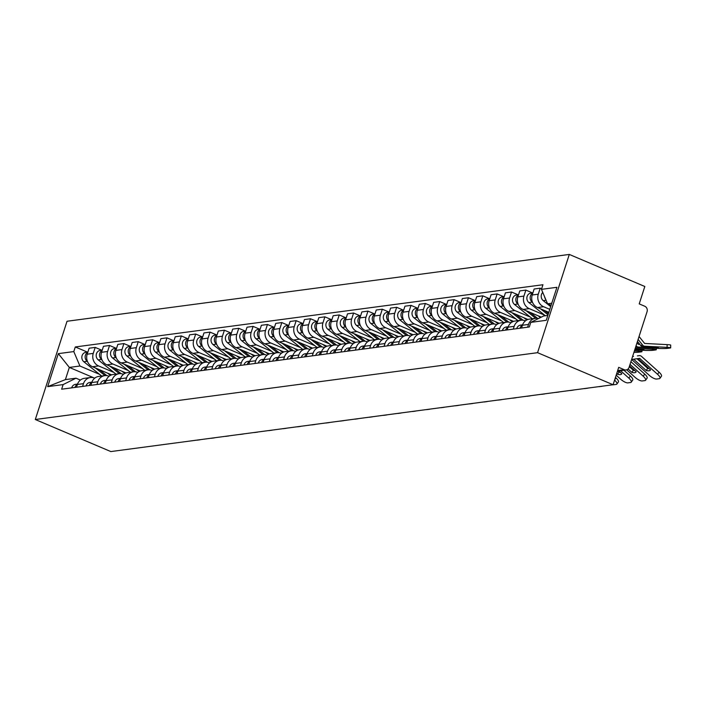 <?xml version="1.0" encoding="UTF-8"?>
<svg xmlns="http://www.w3.org/2000/svg" width="706" height="706" viewBox="0 0 706 706"><rect width="100%" height="100%" fill="white"/><g stroke="black" fill="none" stroke-linecap="round" stroke-linejoin="round"><path stroke-width="1.06" d="M613.09 384.744L618.712 367.349L624.254 369.706A4.218 3.786 82.4 0 0 629.108 367.296L647.067 311.69A4.218 3.786 82.4 0 0 644.755 306.236L639.212 303.889L644.825 286.495L569.301 254.434L67.035 321.256L35.3 419.505L537.566 352.682L613.09 384.744L110.833 451.566L35.3 419.505M569.301 254.434L537.566 352.682M549.798 309.352L543.594 306.722A9.707 8.719 -97.6 0 1 538.281 294.19L540.222 288.198L534.142 289.001L532.209 294.993A9.707 8.719 82.4 0 0 537.522 307.534L548.836 312.334M535.466 318.318L529.385 319.13A9.707 8.719 82.4 0 0 522.44 325.254L528.512 324.451A9.707 8.719 -97.6 0 1 535.466 318.318A9.707 8.719 -97.6 0 1 538.537 318.521M528.512 324.451L527.62 327.205M541.643 288.798L540.222 288.198M522.44 325.254L521.549 328.016M544.591 315.15L529.244 308.628A9.707 8.719 -97.6 0 1 523.931 296.096L525.864 290.104L519.793 290.916L517.851 296.908A9.707 8.719 82.4 0 0 523.164 309.44L541.308 317.144M513.262 329.12L514.153 326.357A9.707 8.719 -97.6 0 1 521.107 320.233A9.707 8.719 -97.6 0 1 525.308 320.815L525.405 320.859M532.421 292.893L525.864 290.104M521.107 320.233L515.036 321.036A9.707 8.719 82.4 0 0 508.082 327.169L507.19 329.923M530.241 317.056L514.886 310.543A9.707 8.719 -97.6 0 1 509.573 298.011L511.506 292.019L505.434 292.822L503.502 298.815A9.707 8.719 82.4 0 0 508.814 311.346L527.929 319.465M498.904 331.026L499.795 328.264A9.707 8.719 -97.6 0 1 506.749 322.139A9.707 8.719 -97.6 0 1 510.95 322.721L511.047 322.766M518.072 294.799L511.506 292.019M506.749 322.139L500.678 322.951A9.707 8.719 82.4 0 0 493.723 329.075L492.832 331.838M515.883 318.971L500.528 312.449A9.707 8.719 -97.6 0 1 495.215 299.918L497.148 293.925L491.076 294.737L489.143 300.73A9.707 8.719 82.4 0 0 494.456 313.261L513.58 321.371M484.554 332.941L485.446 330.179A9.707 8.719 -97.6 0 1 492.4 324.054A9.707 8.719 -97.6 0 1 496.592 324.636L496.697 324.672M503.713 296.714L497.148 293.925M492.4 324.054L486.319 324.857A9.707 8.719 82.4 0 0 479.365 330.982L478.474 333.744M501.525 320.877L486.178 314.364A9.707 8.719 -97.6 0 1 480.857 301.824L482.798 295.832L476.726 296.644L474.785 302.636A9.707 8.719 82.4 0 0 480.098 315.167L499.221 323.286M470.196 334.847L471.087 332.085A9.707 8.719 -97.6 0 1 478.041 325.96A9.707 8.719 -97.6 0 1 482.242 326.543L482.339 326.587M489.355 298.62L482.798 295.832M478.041 325.96L471.97 326.772A9.707 8.719 82.4 0 0 465.016 332.897L464.124 335.659M487.166 322.783L471.82 316.27A9.707 8.719 -97.6 0 1 466.507 303.739L468.44 297.747L462.368 298.55L460.436 304.542A9.707 8.719 82.4 0 0 465.748 317.082L484.863 325.192M455.838 336.762L456.729 334A9.707 8.719 -97.6 0 1 463.683 327.866A9.707 8.719 -97.6 0 1 467.884 328.458L467.981 328.493M475.006 300.527L468.44 297.747M463.683 327.866L457.612 328.678A9.707 8.719 82.4 0 0 450.657 334.803L449.766 337.565M472.817 324.698L457.462 318.177A9.707 8.719 -97.6 0 1 452.149 305.645L454.082 299.653L448.01 300.465L446.077 306.457A9.707 8.719 82.4 0 0 451.39 318.988L470.514 327.107M441.479 338.668L442.38 335.906A9.707 8.719 -97.6 0 1 449.325 329.781A9.707 8.719 -97.6 0 1 453.526 330.364L453.623 330.408M460.647 302.442L454.082 299.653M449.325 329.781L443.253 330.584A9.707 8.719 82.4 0 0 436.299 336.718L435.408 339.48M458.459 326.604L443.103 320.092A9.707 8.719 -97.6 0 1 437.791 307.56L439.732 301.568L433.652 302.371L431.719 308.363A9.707 8.719 82.4 0 0 437.032 320.895L456.155 329.014M427.13 340.574L428.021 337.821A9.707 8.719 -97.6 0 1 434.975 331.688A9.707 8.719 -97.6 0 1 439.176 332.27L439.273 332.314M446.289 304.348L439.732 301.568M434.975 331.688L428.895 332.5A9.707 8.719 82.4 0 0 421.95 338.624L421.058 341.386M444.1 328.519L428.754 321.998A9.707 8.719 -97.6 0 1 423.441 309.466L425.374 303.474L419.302 304.286L417.361 310.278A9.707 8.719 82.4 0 0 422.682 322.81L441.797 330.929M412.772 342.489L413.663 339.727A9.707 8.719 -97.6 0 1 420.617 333.603A9.707 8.719 -97.6 0 1 424.818 334.185L424.915 334.229M431.94 306.263L425.374 303.474M420.617 333.603L414.546 334.406A9.707 8.719 82.4 0 0 407.591 340.539L406.7 343.292M429.751 330.426L414.396 323.913A9.707 8.719 -97.6 0 1 409.083 311.381L411.016 305.38L404.944 306.192L403.011 312.184A9.707 8.719 82.4 0 0 408.324 324.716L427.448 332.835M398.413 344.396L399.305 341.633A9.707 8.719 -97.6 0 1 406.259 335.509A9.707 8.719 -97.6 0 1 410.46 336.091L410.557 336.135M417.581 308.169L411.016 305.38M406.259 335.509L400.187 336.321A9.707 8.719 82.4 0 0 393.233 342.445L392.342 345.208M415.393 332.341L400.037 325.819A9.707 8.719 -97.6 0 1 394.725 313.287L396.666 307.295L390.586 308.098L388.653 314.099A9.707 8.719 82.4 0 0 393.966 326.631L413.089 334.741M384.064 346.311L384.955 343.548A9.707 8.719 -97.6 0 1 391.909 337.415A9.707 8.719 -97.6 0 1 396.101 338.006L396.207 338.042M403.223 310.084L396.666 307.295M391.909 337.415L385.829 338.227A9.707 8.719 82.4 0 0 378.884 344.351L377.984 347.114M401.034 334.247L385.688 327.734A9.707 8.719 -97.6 0 1 380.375 315.194L382.308 309.202L376.236 310.013L374.295 316.006A9.707 8.719 82.4 0 0 379.607 328.537L398.731 336.656M369.706 348.217L370.597 345.455A9.707 8.719 -97.6 0 1 377.551 339.33A9.707 8.719 -97.6 0 1 381.752 339.913L381.849 339.957M388.865 311.99L382.308 309.202M377.551 339.33L371.48 340.133A9.707 8.719 82.4 0 0 364.525 346.267L363.634 349.029M386.676 336.153L371.33 329.64A9.707 8.719 -97.6 0 1 366.017 317.109L367.95 311.117L361.878 311.92L359.945 317.912A9.707 8.719 82.4 0 0 365.258 330.452L384.373 338.562M355.347 350.132L356.239 347.37A9.707 8.719 -97.6 0 1 363.193 341.236A9.707 8.719 -97.6 0 1 367.394 341.819L367.491 341.863M374.515 313.896L367.95 311.117M363.193 341.236L357.121 342.048A9.707 8.719 82.4 0 0 350.167 348.173L349.276 350.935M372.327 338.068L356.971 331.546A9.707 8.719 -97.6 0 1 351.659 319.015L353.591 313.023L347.52 313.835L345.587 319.827A9.707 8.719 82.4 0 0 350.9 332.358L370.023 340.477M340.998 352.038L341.889 349.276A9.707 8.719 -97.6 0 1 348.835 343.151A9.707 8.719 -97.6 0 1 353.035 343.734L353.141 343.778M360.157 315.811L353.591 313.023M348.835 343.151L342.763 343.954A9.707 8.719 82.4 0 0 335.809 350.088L334.918 352.841M357.968 339.974L342.622 333.461A9.707 8.719 -97.6 0 1 337.3 320.93L339.242 314.938L333.17 315.741L331.229 321.733A9.707 8.719 82.4 0 0 336.541 334.265L355.665 342.384M326.64 353.944L327.531 351.182A9.707 8.719 -97.6 0 1 334.485 345.058A9.707 8.719 -97.6 0 1 338.686 345.64L338.783 345.684M345.799 317.718L339.242 314.938M334.485 345.058L328.414 345.869A9.707 8.719 82.4 0 0 321.459 351.994L320.568 354.756M343.61 341.889L328.264 335.368A9.707 8.719 -97.6 0 1 322.951 322.836L324.884 316.844L318.812 317.656L316.87 323.648A9.707 8.719 82.4 0 0 322.192 336.18L341.307 344.299M312.281 355.859L313.173 353.097A9.707 8.719 -97.6 0 1 320.127 346.973A9.707 8.719 -97.6 0 1 324.328 347.555L324.425 347.59M331.449 319.633L324.884 316.844M320.127 346.973L314.055 347.776A9.707 8.719 82.4 0 0 307.101 353.9L306.21 356.662M329.261 343.796L313.905 337.283A9.707 8.719 -97.6 0 1 308.593 324.751L310.525 318.75L304.454 319.562L302.521 325.554A9.707 8.719 82.4 0 0 307.834 338.086L326.957 346.205M297.923 357.765L298.815 355.003A9.707 8.719 -97.6 0 1 305.769 348.879A9.707 8.719 -97.6 0 1 309.969 349.461L310.066 349.505M317.091 321.539L310.525 318.75M305.769 348.879L299.697 349.691A9.707 8.719 82.4 0 0 292.743 355.815L291.852 358.577M314.902 345.702L299.547 339.189A9.707 8.719 -97.6 0 1 294.234 326.657L296.176 320.665L290.095 321.468L288.163 327.46A9.707 8.719 82.4 0 0 293.475 340.001L312.599 348.111M283.574 359.681L284.465 356.918A9.707 8.719 -97.6 0 1 291.419 350.785A9.707 8.719 -97.6 0 1 295.62 351.376L295.717 351.411M302.733 323.445L296.176 320.665M291.419 350.785L285.339 351.597A9.707 8.719 82.4 0 0 278.393 357.721L277.502 360.484M300.544 347.617L285.198 341.104A9.707 8.719 -97.6 0 1 279.885 328.564L281.818 322.571L275.746 323.383L273.804 329.375A9.707 8.719 82.4 0 0 279.117 341.907L298.241 350.026M269.215 361.587L270.107 358.825A9.707 8.719 -97.6 0 1 277.061 352.7A9.707 8.719 -97.6 0 1 281.262 353.282L281.359 353.327M288.375 325.36L281.818 322.571M277.061 352.7L270.989 353.503A9.707 8.719 82.4 0 0 264.035 359.636L263.144 362.399M286.195 349.523L270.839 343.01A9.707 8.719 -97.6 0 1 265.527 330.479L267.459 324.486L261.388 325.289L259.455 331.282A9.707 8.719 82.4 0 0 264.768 343.822L283.883 351.932M254.857 363.493L255.749 360.74A9.707 8.719 -97.6 0 1 262.703 354.606A9.707 8.719 -97.6 0 1 266.903 355.189L267 355.233M274.025 327.266L267.459 324.486M262.703 354.606L256.631 355.418A9.707 8.719 82.4 0 0 249.677 361.543L248.786 364.305M271.836 351.438L256.481 344.916A9.707 8.719 -97.6 0 1 251.168 332.385L253.101 326.393L247.029 327.205L245.097 333.197A9.707 8.719 82.4 0 0 250.409 345.728L269.533 353.847M240.508 365.408L241.399 362.646A9.707 8.719 -97.6 0 1 248.353 356.521A9.707 8.719 -97.6 0 1 252.545 357.104L252.651 357.148M259.667 329.181L253.101 326.393M248.353 356.521L242.273 357.324A9.707 8.719 82.4 0 0 235.319 363.458L234.427 366.211M257.478 353.344L242.132 346.831A9.707 8.719 -97.6 0 1 236.81 334.3L238.752 328.308L232.68 329.111L230.738 335.103A9.707 8.719 82.4 0 0 236.051 347.634L255.175 355.753M226.149 367.314L227.041 364.552A9.707 8.719 -97.6 0 1 233.995 358.427A9.707 8.719 -97.6 0 1 238.196 359.01L238.293 359.054M245.309 331.088L238.752 328.308M233.995 358.427L227.923 359.239A9.707 8.719 82.4 0 0 220.969 365.364L220.078 368.126M243.12 355.259L227.773 348.738A9.707 8.719 -97.6 0 1 222.461 336.206L224.393 330.214L218.322 331.026L216.389 337.018A9.707 8.719 82.4 0 0 221.702 349.549L240.817 357.66M211.791 369.229L212.682 366.467A9.707 8.719 -97.6 0 1 219.637 360.342A9.707 8.719 -97.6 0 1 223.837 360.925L223.934 360.96M230.959 333.003L224.393 330.214M219.637 360.342L213.565 361.145A9.707 8.719 82.4 0 0 206.611 367.27L205.72 370.032M228.77 357.165L213.415 350.653A9.707 8.719 -97.6 0 1 208.102 338.112L210.035 332.12L203.963 332.932L202.031 338.924A9.707 8.719 82.4 0 0 207.343 351.456L226.467 359.575M197.442 371.135L198.333 368.373A9.707 8.719 -97.6 0 1 205.278 362.249A9.707 8.719 -97.6 0 1 209.479 362.831L209.576 362.875M216.601 334.909L210.035 332.12M205.278 362.249L199.207 363.06A9.707 8.719 82.4 0 0 192.253 369.185L191.361 371.947M214.412 359.072L199.057 352.559A9.707 8.719 -97.6 0 1 193.744 340.027L195.686 334.035L189.605 334.838L187.672 340.83A9.707 8.719 82.4 0 0 192.985 353.371L212.109 361.481M183.083 373.05L183.975 370.288A9.707 8.719 -97.6 0 1 190.929 364.155A9.707 8.719 -97.6 0 1 195.13 364.737L195.227 364.781M202.243 336.815L195.686 334.035M190.929 364.155L184.848 364.967A9.707 8.719 82.4 0 0 177.903 371.091L177.012 373.853M200.054 360.987L184.707 354.465A9.707 8.719 -97.6 0 1 179.395 341.933L181.327 335.941L175.256 336.753L173.314 342.745A9.707 8.719 82.4 0 0 178.636 355.277L197.751 363.396M168.725 374.957L169.616 372.194A9.707 8.719 -97.6 0 1 176.571 366.07A9.707 8.719 -97.6 0 1 180.771 366.652L180.868 366.696M187.893 338.73L181.327 335.941M176.571 366.07L170.499 366.873A9.707 8.719 82.4 0 0 163.545 373.006L162.654 375.769M185.704 362.893L170.349 356.38A9.707 8.719 -97.6 0 1 165.036 343.848L166.969 337.856L160.897 338.659L158.965 344.652A9.707 8.719 82.4 0 0 164.277 357.183L183.401 365.302M154.367 376.863L155.258 374.109A9.707 8.719 -97.6 0 1 162.212 367.976A9.707 8.719 -97.6 0 1 166.413 368.558L166.51 368.603M173.535 340.636L166.969 337.856M162.212 367.976L156.141 368.788A9.707 8.719 82.4 0 0 149.187 374.912L148.295 377.675M171.346 364.808L155.991 358.286A9.707 8.719 -97.6 0 1 150.678 345.755L152.62 339.762L146.539 340.574L144.606 346.567A9.707 8.719 82.4 0 0 149.919 359.098L169.043 367.217M140.017 378.778L140.909 376.016A9.707 8.719 -97.6 0 1 147.863 369.891A9.707 8.719 -97.6 0 1 152.055 370.474L152.161 370.518M159.177 342.551L152.62 339.762M147.863 369.891L141.782 370.694A9.707 8.719 82.4 0 0 134.837 376.827L133.937 379.581M156.988 366.714L141.641 360.201A9.707 8.719 -97.6 0 1 136.329 347.67L138.261 341.669L132.19 342.481L130.248 348.473A9.707 8.719 82.4 0 0 135.561 361.004L154.685 369.123M125.659 380.684L126.55 377.922A9.707 8.719 -97.6 0 1 133.505 371.797A9.707 8.719 -97.6 0 1 137.705 372.38L137.802 372.424M144.818 344.457L138.261 341.669M133.505 371.797L127.433 372.609A9.707 8.719 82.4 0 0 120.479 378.734L119.588 381.496M142.63 368.629L127.283 362.107A9.707 8.719 -97.6 0 1 121.97 349.576L123.903 343.584L117.831 344.387L115.899 350.388A9.707 8.719 82.4 0 0 121.211 362.919L140.326 371.029M111.301 382.599L112.192 379.837A9.707 8.719 -97.6 0 1 119.146 373.703A9.707 8.719 -97.6 0 1 123.347 374.295L123.444 374.33M130.469 346.364L123.903 343.584M119.146 373.703L113.075 374.515A9.707 8.719 82.4 0 0 106.121 380.64L105.229 383.402M128.28 370.535L112.925 364.022A9.707 8.719 -97.6 0 1 107.612 351.482L109.545 345.49L103.473 346.302L101.54 352.294A9.707 8.719 82.4 0 0 106.853 364.825L125.977 372.945M96.951 384.505L97.843 381.743A9.707 8.719 -97.6 0 1 104.788 375.618A9.707 8.719 -97.6 0 1 108.989 376.201L109.095 376.245M116.111 348.279L109.545 345.49M104.788 375.618L98.716 376.422A9.707 8.719 82.4 0 0 91.762 382.555L90.871 385.317M113.922 372.441L98.575 365.929A9.707 8.719 -97.6 0 1 93.254 353.397L95.195 347.405L89.124 348.208L87.182 354.2A9.707 8.719 82.4 0 0 92.495 366.741L111.619 374.851M82.593 386.411L83.484 383.658A9.707 8.719 -97.6 0 1 90.439 377.525A9.707 8.719 -97.6 0 1 94.639 378.107L94.736 378.151M101.752 350.185L95.195 347.405M90.439 377.525L84.367 378.337A9.707 8.719 82.4 0 0 77.413 384.461L76.522 387.223M551.774 303.236L547.582 303.801L551.112 305.292M547.582 303.801L541.458 289.354L556.919 287.298L546.259 320.312L530.797 322.368L543.646 315.979L547.838 315.423M93.81 377.807L69.338 367.42L65.402 379.607L75.983 378.195L63.134 384.585L61.643 389.2L529.306 326.984L530.797 322.368M63.134 384.585L47.673 386.641L58.333 353.635L73.795 351.579L79.919 366.017L69.338 367.42L58.333 353.635M541.458 289.354L542.949 284.739L75.286 346.955L73.795 351.579M99.564 374.356L79.919 366.017M75.983 378.195L80.378 380.066M87.403 352.1L75.286 346.955M65.402 379.607L47.673 386.641M639.265 355.639L637.421 355.886A3.168 2.842 82.4 0 0 637.421 355.886A3.168 2.842 82.4 0 0 637.403 355.886L639.239 355.639A3.168 2.842 -97.6 0 1 641.436 356.345L659.069 372.177A6.328 2.021 35.8 0 1 661.443 376.245L659.925 378.363A6.328 2.021 -144.2 0 0 657.551 374.286L659.069 372.177M659.925 378.363A6.328 2.021 -144.2 0 1 659.28 378.69L656.606 379.043A6.328 2.021 -144.2 0 1 649.361 375.38L631.641 359.486L639.618 358.357L657.551 374.286M637.88 358.604L650.526 369.882A13.087 4.174 35.8 0 1 650.394 370.112A13.087 4.174 35.8 0 1 646.202 370.456L647.72 368.347L637.015 358.727M633.644 359.204L646.202 370.456M633.503 356.442A3.168 2.842 82.4 0 0 633.079 356.459L632.585 356.53L633.079 356.459M649.158 368.656A13.087 4.174 35.8 0 1 647.72 368.347M637.024 342.789L638.277 344.299L639.839 344.396M654.18 347.07L654.162 347.873L638.356 347.061A3.168 2.842 -97.6 0 1 636.291 345.958L636.088 345.693M635.629 347.096A3.168 2.842 82.4 0 0 636.512 347.299L658.892 348.446A6.328 0.459 -179.1 0 0 667.355 348.376L670.02 348.023A6.328 0.459 -179.1 0 0 670.656 347.829A6.328 0.459 -179.1 0 0 667.091 347.361L667.135 344.625A6.328 0.459 0.9 0 1 670.7 345.093L670.656 347.829M639.054 336.506L644.631 343.451L667.135 344.625M638.118 339.409L642.645 345.11A3.168 2.842 82.4 0 0 644.702 346.214L667.091 347.361M654.162 347.873A13.087 0.944 -179.1 0 0 658.486 347.29L642.681 346.487A3.168 2.842 -97.6 0 1 640.616 345.375L637.518 341.475A13.087 4.792 45.8 0 0 637.456 341.448M550.68 306.616L543.241 300.65A5.277 4.739 -97.6 0 1 542.755 292.416M545.685 299.318A5.277 4.739 -97.6 0 1 544.591 296.732M629.567 365.867L636.177 371.788A13.087 4.174 35.8 0 1 636.044 372.018A13.087 4.174 35.8 0 1 631.844 372.371L633.37 370.262L629.32 366.626M628.075 368.982L631.844 372.371M634.809 370.562A13.087 4.174 35.8 0 1 633.37 370.262M630.917 361.701L644.71 374.092A6.328 2.021 35.8 0 1 647.093 378.16L645.566 380.269A6.328 2.021 -144.2 0 0 643.192 376.201L644.71 374.092M626.69 369.82L635.003 377.286A6.328 2.021 -144.2 0 0 642.257 380.949L644.922 380.596A6.328 2.021 -144.2 0 0 645.566 380.269M630.043 364.393L643.192 376.201M522.484 325.113A5.277 4.739 82.4 0 0 520.031 328.219M522.572 324.848L520.56 325.122A5.277 4.739 82.4 0 0 516.713 328.661M618.738 370.941L621.818 373.703A13.087 4.174 35.8 0 1 621.686 373.933A13.087 4.174 35.8 0 1 617.494 374.277L619.012 372.168L617.785 371.065M616.7 373.571L617.494 374.277M620.45 372.477A13.087 4.174 35.8 0 1 619.012 372.168M623.945 370.244L630.361 375.998A6.328 2.021 35.8 0 1 632.735 380.066L631.217 382.175A6.328 2.021 -144.2 0 0 628.834 378.107L630.361 375.998M616.179 375.186L620.645 379.201A6.328 2.021 -144.2 0 0 627.899 382.864L630.564 382.511A6.328 2.021 -144.2 0 0 631.217 382.175M620.583 370.694L628.834 378.107M508.126 327.019A5.277 4.739 82.4 0 0 505.672 330.126M508.223 326.763L506.202 327.028A5.277 4.739 82.4 0 0 502.363 330.567M615.455 377.419L616.003 377.913A6.328 2.021 35.8 0 1 618.377 381.981L616.859 384.09A6.328 2.021 -144.2 0 0 614.591 380.11M612.905 384.761A6.328 2.021 -144.2 0 0 613.54 384.77L616.214 384.417A6.328 2.021 -144.2 0 0 616.859 384.09M493.768 328.934A5.277 4.739 82.4 0 0 491.314 332.041M493.865 328.669L491.844 328.943A5.277 4.739 82.4 0 0 488.005 332.482M639.821 348.985L639.804 349.779L634.844 349.523M639.804 349.779A13.087 0.944 -179.1 0 0 644.128 349.205L635.1 348.738M656.324 348.323L656.298 349.744A6.328 0.459 -179.1 0 1 655.662 349.929L652.997 350.282A6.328 0.459 -179.1 0 1 644.543 350.361L634.738 349.858M656.298 349.744A6.328 0.459 -179.1 0 0 652.732 349.267L652.75 348.137M635.223 348.376L652.732 349.267M548.412 313.649L544.432 310.464M531.724 297.57A5.277 4.739 -97.6 0 1 531.971 295.876M548.032 314.814L540.558 308.813M532.553 302.406L532.2 302.124A5.277 4.739 -97.6 0 1 532.827 293.087M545.35 315.75L528.891 302.565A5.277 4.739 -97.6 0 1 526.976 296.979A5.277 4.739 -97.6 0 1 530.903 293.096L532.906 292.822M641.966 350.229L641.948 351.65A6.328 0.459 -179.1 0 1 641.313 351.844L638.639 352.197A6.328 0.459 -179.1 0 1 633.926 352.373M641.948 351.65A6.328 0.459 -179.1 0 0 638.374 351.182L638.392 350.044M634.376 350.979L638.374 351.182M537.495 318.318L530.082 312.37M540.434 317.576L538.29 315.856M517.374 299.476A5.277 4.739 -97.6 0 1 517.613 297.782M535.651 318.3L526.199 310.728M518.195 304.312L517.842 304.03A5.277 4.739 -97.6 0 1 518.469 294.993M532.333 318.733L514.533 304.471A5.277 4.739 -97.6 0 1 512.618 298.885A5.277 4.739 -97.6 0 1 516.545 295.002L518.557 294.737M523.137 320.224L515.724 314.285M526.711 319.995L523.931 317.771M503.016 301.383A5.277 4.739 -97.6 0 1 503.254 299.697M521.293 320.206L511.841 312.634M503.846 306.219L503.493 305.945A5.277 4.739 -97.6 0 1 504.119 296.908M517.975 320.648L500.175 306.378A5.277 4.739 -97.6 0 1 498.26 300.8A5.277 4.739 -97.6 0 1 502.187 296.917L504.199 296.644M598.547 386.676A6.328 2.021 -144.2 0 0 599.182 386.685L601.856 386.323A6.328 2.021 -144.2 0 0 602.315 386.173M479.418 330.84A5.277 4.739 82.4 0 0 476.965 333.947M479.506 330.584L477.485 330.849A5.277 4.739 82.4 0 0 473.647 334.388M584.197 388.582A6.328 2.021 -144.2 0 0 584.833 388.591L587.498 388.238A6.328 2.021 -144.2 0 0 587.957 388.088M465.06 332.755A5.277 4.739 82.4 0 0 462.607 335.862M465.157 332.491L463.136 332.764A5.277 4.739 82.4 0 0 459.288 336.303M508.779 322.139L501.366 316.191M512.353 321.901L509.582 319.677M488.658 303.298A5.277 4.739 -97.6 0 1 488.905 301.603M506.934 322.121L497.492 314.549M489.487 308.134L489.134 307.851A5.277 4.739 -97.6 0 1 489.761 298.815M503.625 322.554L485.825 308.293A5.277 4.739 -97.6 0 1 483.91 302.706A5.277 4.739 -97.6 0 1 487.837 298.823L489.84 298.559M494.429 324.045L487.008 318.106M497.995 323.816L495.224 321.592M474.308 305.204A5.277 4.739 -97.6 0 1 474.547 303.518M492.585 324.028L483.133 316.456M475.129 310.04L474.776 309.757A5.277 4.739 -97.6 0 1 475.403 300.73M489.267 324.469L471.467 310.199A5.277 4.739 -97.6 0 1 469.552 304.621A5.277 4.739 -97.6 0 1 473.479 300.73L475.491 300.465M569.839 390.497A6.328 2.021 -144.2 0 0 570.474 390.506L573.14 390.144A6.328 2.021 -144.2 0 0 573.599 389.994M450.702 334.662A5.277 4.739 82.4 0 0 448.248 337.768M450.799 334.406L448.778 334.67A5.277 4.739 82.4 0 0 444.939 338.209M555.481 392.404A6.328 2.021 -144.2 0 0 556.116 392.412L558.79 392.059A6.328 2.021 -144.2 0 0 559.249 391.901M436.352 336.577A5.277 4.739 82.4 0 0 433.89 339.674M436.44 336.312L434.419 336.577A5.277 4.739 82.4 0 0 430.581 340.115M541.131 394.319A6.328 2.021 -144.2 0 0 541.767 394.319L544.432 393.966A6.328 2.021 -144.2 0 0 544.891 393.816M421.994 338.483A5.277 4.739 82.4 0 0 419.54 341.589M422.082 338.218L420.07 338.492A5.277 4.739 82.4 0 0 416.222 342.031M526.773 396.225A6.328 2.021 -144.2 0 0 527.408 396.234L530.074 395.881A6.328 2.021 -144.2 0 0 530.533 395.722M407.636 340.389A5.277 4.739 82.4 0 0 405.182 343.495M407.733 340.133L405.712 340.398A5.277 4.739 82.4 0 0 401.873 343.937M512.415 398.131A6.328 2.021 -144.2 0 0 513.05 398.14L515.724 397.787A6.328 2.021 -144.2 0 0 516.174 397.637M393.286 342.304A5.277 4.739 82.4 0 0 390.824 345.41M393.374 342.039L391.353 342.313A5.277 4.739 82.4 0 0 387.515 345.852M498.057 400.046A6.328 2.021 -144.2 0 0 498.692 400.055L501.366 399.693A6.328 2.021 -144.2 0 0 501.825 399.543M378.928 344.21A5.277 4.739 82.4 0 0 376.474 347.317M379.016 343.954L377.004 344.219A5.277 4.739 82.4 0 0 373.156 347.758M483.707 401.952A6.328 2.021 -144.2 0 0 484.342 401.961L487.008 401.608A6.328 2.021 -144.2 0 0 487.467 401.458M364.57 346.125A5.277 4.739 82.4 0 0 362.116 349.232M364.667 345.861L362.646 346.134A5.277 4.739 82.4 0 0 358.807 349.664M469.349 403.867A6.328 2.021 -144.2 0 0 469.984 403.876L472.649 403.514A6.328 2.021 -144.2 0 0 473.108 403.364M350.211 348.032A5.277 4.739 82.4 0 0 347.758 351.138M350.308 347.776L348.287 348.04A5.277 4.739 82.4 0 0 344.449 351.579M480.071 325.951L472.658 320.012M483.645 325.722L480.865 323.498M459.95 307.119A5.277 4.739 -97.6 0 1 460.188 305.424M478.227 325.934L468.775 318.371M460.771 311.955L460.427 311.673A5.277 4.739 -97.6 0 1 461.044 302.636M474.909 326.375L457.109 312.114A5.277 4.739 -97.6 0 1 455.193 306.528A5.277 4.739 -97.6 0 1 459.121 302.645L461.133 302.38M465.713 327.866L458.3 321.918M469.287 327.628L466.516 325.404M445.592 309.025A5.277 4.739 -97.6 0 1 445.83 307.331M463.868 327.849L454.426 320.277M446.421 313.861L446.068 313.579A5.277 4.739 -97.6 0 1 446.695 304.542M460.55 328.29L442.759 314.02A5.277 4.739 -97.6 0 1 440.844 308.434A5.277 4.739 -97.6 0 1 444.771 304.551L446.774 304.286M451.355 329.773L443.942 323.833M454.929 329.543L452.158 327.319M431.234 310.931A5.277 4.739 -97.6 0 1 431.481 309.246M449.51 329.755L440.067 322.183M432.063 315.776L431.71 315.494A5.277 4.739 -97.6 0 1 432.337 306.457M446.201 330.196L428.401 315.935A5.277 4.739 -97.6 0 1 426.486 310.349A5.277 4.739 -97.6 0 1 430.413 306.466L432.425 306.192M437.005 331.688L429.592 325.74M440.579 331.449L437.799 329.225M416.884 312.846A5.277 4.739 -97.6 0 1 417.122 311.152M435.161 331.67L425.709 324.098M417.705 317.682L417.361 317.4A5.277 4.739 -97.6 0 1 417.978 308.363M431.843 332.102L414.043 317.841A5.277 4.739 -97.6 0 1 412.127 312.255A5.277 4.739 -97.6 0 1 416.055 308.372L418.067 308.107M422.647 333.594L415.234 327.655M426.221 333.364L423.45 331.14M402.526 314.752A5.277 4.739 -97.6 0 1 402.764 313.067M420.802 333.576L411.36 326.004M403.355 319.589L403.002 319.306A5.277 4.739 -97.6 0 1 403.629 310.278M417.484 334.017L399.684 319.747A5.277 4.739 -97.6 0 1 397.778 314.17A5.277 4.739 -97.6 0 1 401.696 310.278L403.708 310.013M408.289 335.5L400.876 329.561M411.863 335.271L409.092 333.047M388.168 316.667A5.277 4.739 -97.6 0 1 388.415 314.973M406.444 335.491L397.001 327.919M388.997 321.504L388.644 321.221A5.277 4.739 -97.6 0 1 389.271 312.184M403.135 335.924L385.335 321.662A5.277 4.739 -97.6 0 1 383.42 316.076A5.277 4.739 -97.6 0 1 387.347 312.193L389.35 311.928M393.939 337.415L386.526 331.476M397.504 337.186L394.733 334.962M373.818 318.574A5.277 4.739 -97.6 0 1 374.056 316.888M392.095 337.397L382.643 329.826M374.639 323.41L374.286 323.127A5.277 4.739 -97.6 0 1 374.912 314.099M388.777 337.839L370.977 323.569A5.277 4.739 -97.6 0 1 369.061 317.991A5.277 4.739 -97.6 0 1 372.989 314.099L375.001 313.835M379.581 339.321L372.168 333.382M383.155 339.092L380.375 336.868M359.46 320.489A5.277 4.739 -97.6 0 1 359.698 318.794M377.736 339.304L368.285 331.732M360.289 325.325L359.936 325.042A5.277 4.739 -97.6 0 1 360.554 316.006M374.418 339.745L356.618 325.484A5.277 4.739 -97.6 0 1 354.703 319.897A5.277 4.739 -97.6 0 1 358.63 316.014L360.642 315.741M454.991 405.774A6.328 2.021 -144.2 0 0 455.626 405.782L458.3 405.429A6.328 2.021 -144.2 0 0 458.759 405.27M335.862 349.947A5.277 4.739 82.4 0 0 333.409 353.044M335.95 349.682L333.929 349.947A5.277 4.739 82.4 0 0 330.09 353.485M440.641 407.689A6.328 2.021 -144.2 0 0 441.276 407.689L443.942 407.336A6.328 2.021 -144.2 0 0 444.401 407.185M321.504 351.853A5.277 4.739 82.4 0 0 319.05 354.959M321.601 351.588L319.58 351.862A5.277 4.739 82.4 0 0 315.732 355.4M426.283 409.595A6.328 2.021 -144.2 0 0 426.918 409.604L429.583 409.251A6.328 2.021 -144.2 0 0 430.042 409.092M307.145 353.759A5.277 4.739 82.4 0 0 304.692 356.865M307.242 353.503L305.221 353.768A5.277 4.739 82.4 0 0 301.383 357.307M411.925 411.501A6.328 2.021 -144.2 0 0 412.56 411.51L415.234 411.157A6.328 2.021 -144.2 0 0 415.693 411.007M292.796 355.674A5.277 4.739 82.4 0 0 290.334 358.78M292.884 355.409L290.863 355.683A5.277 4.739 82.4 0 0 287.024 359.222M397.575 413.416A6.328 2.021 -144.2 0 0 398.21 413.425L400.876 413.063A6.328 2.021 -144.2 0 0 401.335 412.913M278.438 357.58A5.277 4.739 82.4 0 0 275.984 360.687M278.526 357.324L276.514 357.589A5.277 4.739 82.4 0 0 272.666 361.128M383.217 415.322A6.328 2.021 -144.2 0 0 383.852 415.331L386.517 414.978A6.328 2.021 -144.2 0 0 386.976 414.828M264.079 359.495A5.277 4.739 82.4 0 0 261.626 362.593M264.176 359.23L262.155 359.495A5.277 4.739 82.4 0 0 258.317 363.034M368.859 417.237A6.328 2.021 -144.2 0 0 369.494 417.237L372.168 416.884A6.328 2.021 -144.2 0 0 372.618 416.734M249.721 361.401A5.277 4.739 82.4 0 0 247.268 364.508M249.818 361.137L247.797 361.41A5.277 4.739 82.4 0 0 243.958 364.949M354.5 419.143A6.328 2.021 -144.2 0 0 355.136 419.152L357.81 418.799A6.328 2.021 -144.2 0 0 358.269 418.64M235.372 363.308A5.277 4.739 82.4 0 0 232.918 366.414M235.46 363.052L233.448 363.316A5.277 4.739 82.4 0 0 229.6 366.855M340.151 421.05A6.328 2.021 -144.2 0 0 340.786 421.058L343.451 420.705A6.328 2.021 -144.2 0 0 343.91 420.555M221.013 365.223A5.277 4.739 82.4 0 0 218.56 368.329M221.11 364.958L219.089 365.231A5.277 4.739 82.4 0 0 215.251 368.77M325.793 422.965A6.328 2.021 -144.2 0 0 326.428 422.973L329.093 422.612A6.328 2.021 -144.2 0 0 329.552 422.462M206.655 367.129A5.277 4.739 82.4 0 0 204.202 370.235M206.752 366.873L204.731 367.138A5.277 4.739 82.4 0 0 200.892 370.676M311.434 424.871A6.328 2.021 -144.2 0 0 312.07 424.88L314.744 424.527A6.328 2.021 -144.2 0 0 315.203 424.377M192.306 369.044A5.277 4.739 82.4 0 0 189.843 372.15M192.394 368.779L190.373 369.053A5.277 4.739 82.4 0 0 186.534 372.583M297.085 426.786A6.328 2.021 -144.2 0 0 297.72 426.795L300.385 426.433A6.328 2.021 -144.2 0 0 300.844 426.283M177.947 370.95A5.277 4.739 82.4 0 0 175.494 374.056M178.036 370.694L176.023 370.959A5.277 4.739 82.4 0 0 172.176 374.498M282.727 428.692A6.328 2.021 -144.2 0 0 283.362 428.701L286.027 428.348A6.328 2.021 -144.2 0 0 286.486 428.189M163.589 372.865A5.277 4.739 82.4 0 0 161.136 375.963M163.686 372.6L161.665 372.865A5.277 4.739 82.4 0 0 157.826 376.404M268.368 430.607A6.328 2.021 -144.2 0 0 269.004 430.607L271.678 430.254A6.328 2.021 -144.2 0 0 272.128 430.104M149.24 374.771A5.277 4.739 82.4 0 0 146.777 377.878M149.328 374.507L147.307 374.78A5.277 4.739 82.4 0 0 143.468 378.319M254.019 432.513A6.328 2.021 -144.2 0 0 254.645 432.522L257.319 432.169A6.328 2.021 -144.2 0 0 257.778 432.01M134.881 376.677A5.277 4.739 82.4 0 0 132.428 379.784M134.97 376.422L132.957 376.686A5.277 4.739 82.4 0 0 129.11 380.225M365.223 341.236L357.81 335.288M368.797 340.998L366.026 338.774M345.102 322.395A5.277 4.739 -97.6 0 1 345.349 320.7M363.378 341.219L353.935 333.647M345.931 327.231L345.578 326.949A5.277 4.739 -97.6 0 1 346.205 317.912M360.06 341.66L342.269 327.39A5.277 4.739 -97.6 0 1 340.354 321.804A5.277 4.739 -97.6 0 1 344.281 317.921L346.284 317.656M350.873 343.142L343.451 337.203M354.438 342.913L351.667 340.689M330.743 324.301A5.277 4.739 -97.6 0 1 330.99 322.616M349.02 343.125L339.577 335.553M331.573 329.137L331.22 328.864A5.277 4.739 -97.6 0 1 331.846 319.827M345.711 343.566L327.911 329.305A5.277 4.739 -97.6 0 1 325.995 323.719A5.277 4.739 -97.6 0 1 329.923 319.836L331.935 319.562M336.515 345.058L329.102 339.109M340.089 344.819L337.309 342.595M316.394 326.216A5.277 4.739 -97.6 0 1 316.632 324.522M334.67 345.04L325.219 337.468M317.215 331.052L316.87 330.77A5.277 4.739 -97.6 0 1 317.488 321.733M331.352 345.472L313.552 331.211A5.277 4.739 -97.6 0 1 311.637 325.625A5.277 4.739 -97.6 0 1 315.564 321.742L317.576 321.477M322.157 346.964L314.744 341.024M325.731 346.734L322.96 344.51M302.036 328.122A5.277 4.739 -97.6 0 1 302.274 326.437M320.312 346.946L310.869 339.374M302.865 332.958L302.512 332.676A5.277 4.739 -97.6 0 1 303.139 323.648M316.994 347.387L299.194 333.117A5.277 4.739 -97.6 0 1 297.288 327.54A5.277 4.739 -97.6 0 1 301.215 323.648L303.218 323.383M307.798 348.87L300.385 342.931M311.372 348.64L308.601 346.417M287.677 330.037A5.277 4.739 -97.6 0 1 287.924 328.343M305.954 348.852L296.511 341.289M288.507 334.873L288.154 334.591A5.277 4.739 -97.6 0 1 288.78 325.554M302.645 349.293L284.845 335.032A5.277 4.739 -97.6 0 1 282.93 329.446A5.277 4.739 -97.6 0 1 286.857 325.563L288.86 325.298M293.449 350.785L286.036 344.846M297.023 350.547L294.243 348.323M273.328 331.944A5.277 4.739 -97.6 0 1 273.566 330.258M291.604 350.767L282.153 343.195M274.149 336.78L273.796 336.497A5.277 4.739 -97.6 0 1 274.422 327.46M288.286 351.209L270.486 336.938A5.277 4.739 -97.6 0 1 268.571 331.352A5.277 4.739 -97.6 0 1 272.498 327.469L274.51 327.205M279.091 352.691L271.678 346.752M282.665 352.462L279.885 350.238M258.97 333.859A5.277 4.739 -97.6 0 1 259.208 332.164M277.246 352.673L267.795 345.102M259.799 338.695L259.446 338.412A5.277 4.739 -97.6 0 1 260.073 329.375M273.928 353.115L256.128 338.854A5.277 4.739 -97.6 0 1 254.213 333.267A5.277 4.739 -97.6 0 1 258.14 329.384L260.152 329.111M264.732 354.606L257.319 348.658M268.306 354.368L265.535 352.144M244.611 335.765A5.277 4.739 -97.6 0 1 244.858 334.07M262.888 354.589L253.445 347.017M245.441 340.601L245.088 340.318A5.277 4.739 -97.6 0 1 245.714 331.282M259.579 355.021L241.779 340.76A5.277 4.739 -97.6 0 1 239.863 335.173A5.277 4.739 -97.6 0 1 243.791 331.29L245.794 331.026M250.383 356.512L242.97 350.573M253.948 356.283L251.177 354.059M230.262 337.671A5.277 4.739 -97.6 0 1 230.5 335.985M248.538 356.495L239.087 348.923M231.083 342.507L230.73 342.233A5.277 4.739 -97.6 0 1 231.356 333.197M245.22 356.936L227.42 342.666A5.277 4.739 -97.6 0 1 225.505 337.089A5.277 4.739 -97.6 0 1 229.432 333.206L231.444 332.932M236.025 358.419L228.612 352.479M239.599 358.189L236.819 355.965M215.904 339.586A5.277 4.739 -97.6 0 1 216.142 337.892M234.18 358.41L224.729 350.838M216.724 344.422L216.38 344.14A5.277 4.739 -97.6 0 1 216.998 335.103M230.862 358.842L213.062 344.581A5.277 4.739 -97.6 0 1 211.147 338.995A5.277 4.739 -97.6 0 1 215.074 335.112L217.086 334.847M221.666 360.334L214.253 354.394M225.24 360.104L222.469 357.88M201.545 341.492A5.277 4.739 -97.6 0 1 201.784 339.807M219.822 360.316L210.379 352.744M202.375 346.328L202.022 346.046A5.277 4.739 -97.6 0 1 202.648 337.018M216.504 360.757L198.713 346.487A5.277 4.739 -97.6 0 1 196.797 340.91A5.277 4.739 -97.6 0 1 200.725 337.018L202.728 336.753M207.317 362.24L199.895 356.301M210.882 362.01L208.111 359.786M187.187 343.407A5.277 4.739 -97.6 0 1 187.434 341.713M205.464 362.222L196.021 354.659M188.017 348.243L187.664 347.961A5.277 4.739 -97.6 0 1 188.29 338.924M202.154 362.663L184.354 348.402A5.277 4.739 -97.6 0 1 182.439 342.816A5.277 4.739 -97.6 0 1 186.366 338.933L188.378 338.659M192.959 364.155L185.546 358.207M196.533 363.917L193.753 361.693M172.838 345.313A5.277 4.739 -97.6 0 1 173.076 343.619M191.114 364.137L181.663 356.565M173.658 350.15L173.314 349.867A5.277 4.739 -97.6 0 1 173.932 340.83M187.796 364.578L169.996 350.308A5.277 4.739 -97.6 0 1 168.081 344.722A5.277 4.739 -97.6 0 1 172.008 340.839L174.02 340.574M178.6 366.061L171.187 360.122M182.174 365.832L179.403 363.608M158.479 347.22A5.277 4.739 -97.6 0 1 158.718 345.534M176.756 366.043L167.313 358.471M159.309 352.065L158.956 351.782A5.277 4.739 -97.6 0 1 159.582 342.745M173.438 366.485L155.638 352.223A5.277 4.739 -97.6 0 1 153.731 346.637A5.277 4.739 -97.6 0 1 157.65 342.754L159.662 342.481M164.242 367.976L156.829 362.028M167.816 367.738L165.045 365.514M144.121 349.135A5.277 4.739 -97.6 0 1 144.368 347.44M162.398 367.958L152.955 360.387M144.951 353.971L144.598 353.688A5.277 4.739 -97.6 0 1 145.224 344.652M159.088 368.391L141.288 354.13A5.277 4.739 -97.6 0 1 139.373 348.543A5.277 4.739 -97.6 0 1 143.3 344.66L145.304 344.396M239.661 434.419A6.328 2.021 -144.2 0 0 240.296 434.428L242.961 434.075A6.328 2.021 -144.2 0 0 243.42 433.925M120.523 378.592A5.277 4.739 82.4 0 0 118.07 381.699M120.62 378.328L118.599 378.601A5.277 4.739 82.4 0 0 114.76 382.14M149.893 369.882L142.48 363.943M153.467 369.653L150.687 367.429M129.772 351.041A5.277 4.739 -97.6 0 1 130.01 349.355M148.048 369.865L138.597 362.293M130.592 355.877L130.239 355.595A5.277 4.739 -97.6 0 1 130.866 346.567M144.73 370.306L126.93 356.036A5.277 4.739 -97.6 0 1 125.015 350.458A5.277 4.739 -97.6 0 1 128.942 346.567L130.954 346.302M225.302 436.334A6.328 2.021 -144.2 0 0 225.938 436.343L228.603 435.981A6.328 2.021 -144.2 0 0 229.062 435.831M106.165 380.499A5.277 4.739 82.4 0 0 103.711 383.605M106.262 380.243L104.241 380.508A5.277 4.739 82.4 0 0 100.402 384.046M135.534 371.788L128.121 365.849M139.108 371.559L136.329 369.335M115.413 352.956A5.277 4.739 -97.6 0 1 115.652 351.261M133.69 371.78L124.238 364.208M116.243 357.792L115.89 357.51A5.277 4.739 -97.6 0 1 116.508 348.473M130.372 372.212L112.572 357.951A5.277 4.739 -97.6 0 1 110.657 352.365A5.277 4.739 -97.6 0 1 114.584 348.482L116.596 348.217M210.944 438.241A6.328 2.021 -144.2 0 0 211.579 438.25L214.253 437.896A6.328 2.021 -144.2 0 0 214.712 437.746M91.815 382.414A5.277 4.739 82.4 0 0 89.362 385.511M91.904 382.149L89.883 382.423A5.277 4.739 82.4 0 0 86.044 385.953M121.176 373.703L113.763 367.764M124.75 373.465L121.979 371.25M101.055 354.862A5.277 4.739 -97.6 0 1 101.302 353.176M119.332 373.686L109.889 366.114M101.885 359.698L101.532 359.416A5.277 4.739 -97.6 0 1 102.158 350.388M116.022 374.127L98.222 359.857A5.277 4.739 -97.6 0 1 96.307 354.28A5.277 4.739 -97.6 0 1 100.234 350.388L102.238 350.123M196.595 440.156A6.328 2.021 -144.2 0 0 197.23 440.156L199.895 439.803A6.328 2.021 -144.2 0 0 200.354 439.653M77.457 384.32A5.277 4.739 82.4 0 0 75.004 387.426M77.554 384.064L75.533 384.329A5.277 4.739 82.4 0 0 71.685 387.868M106.827 375.61L99.405 369.67M110.392 375.38L107.621 373.156M86.706 356.777A5.277 4.739 -97.6 0 1 86.944 355.083M104.973 375.592L95.531 368.02M87.526 361.613L87.173 361.331A5.277 4.739 -97.6 0 1 87.8 352.294M101.664 376.033L83.864 361.772A5.277 4.739 -97.6 0 1 81.949 356.186A5.277 4.739 -97.6 0 1 85.876 352.303L87.888 352.029M92.495 366.741L98.575 365.929M106.853 364.825L112.925 364.022M121.211 362.919L127.283 362.107M135.561 361.004L141.641 360.201M149.919 359.098L155.991 358.286M164.277 357.183L170.349 356.38M178.636 355.277L184.707 354.465M192.985 353.371L199.057 352.559M207.343 351.456L213.415 350.653M221.702 349.549L227.773 348.738M236.051 347.634L242.132 346.831M250.409 345.728L256.481 344.916M264.768 343.822L270.839 343.01M279.117 341.907L285.198 341.104M293.475 340.001L299.547 339.189M307.834 338.086L313.905 337.283M322.192 336.18L328.264 335.368M336.541 334.265L342.622 333.461M350.9 332.358L356.971 331.546M365.258 330.452L371.33 329.64M379.607 328.537L385.688 327.734M393.966 326.631L400.037 325.819M408.324 324.716L414.396 323.913M422.682 322.81L428.754 321.998M437.032 320.895L443.103 320.092M451.39 318.988L457.462 318.177M465.748 317.082L471.82 316.27M480.098 315.167L486.178 314.364M494.456 313.261L500.528 312.449M508.814 311.346L514.886 310.543M523.164 309.44L529.244 308.628M537.522 307.534L543.594 306.722M91.762 382.555L97.843 381.743M106.121 380.64L112.192 379.837M120.479 378.734L126.55 377.922M134.837 376.827L140.909 376.016M149.187 374.912L155.258 374.109M163.545 373.006L169.616 372.194M177.903 371.091L183.975 370.288M192.253 369.185L198.333 368.373M206.611 367.27L212.682 366.467M220.969 365.364L227.041 364.552M235.319 363.458L241.399 362.646M249.677 361.543L255.749 360.74M264.035 359.636L270.107 358.825M278.393 357.721L284.465 356.918M292.743 355.815L298.815 355.003M307.101 353.9L313.173 353.097M321.459 351.994L327.531 351.182M335.809 350.088L341.889 349.276M350.167 348.173L356.239 347.37M364.525 346.267L370.597 345.455M378.884 344.351L384.955 343.548M393.233 342.445L399.305 341.633M407.591 340.539L413.663 339.727M421.95 338.624L428.021 337.821M436.299 336.718L442.38 335.906M450.657 334.803L456.729 334M465.016 332.897L471.087 332.085M479.365 330.982L485.446 330.179M493.723 329.075L499.795 328.264M508.082 327.169L514.153 326.357M77.413 384.461L83.484 383.658M101.54 352.294L107.612 351.482M115.899 350.388L121.97 349.576M130.248 348.473L136.329 347.67M144.606 346.567L150.678 345.755M158.965 344.652L165.036 343.848M173.314 342.745L179.395 341.933M187.672 340.83L193.744 340.027M202.031 338.924L208.102 338.112M216.389 337.018L222.461 336.206M230.738 335.103L236.81 334.3M245.097 333.197L251.168 332.385M259.455 331.282L265.527 330.479M273.804 329.375L279.885 328.564M288.163 327.46L294.234 326.657M302.521 325.554L308.593 324.751M316.87 323.648L322.951 322.836M331.229 321.733L337.3 320.93M345.587 319.827L351.659 319.015M359.945 317.912L366.017 317.109M374.295 316.006L380.375 315.194M388.653 314.099L394.725 313.287M403.011 312.184L409.083 311.381M417.361 310.278L423.441 309.466M431.719 308.363L437.791 307.56M446.077 306.457L452.149 305.645M460.436 304.542L466.507 303.739M474.785 302.636L480.857 301.824M489.143 300.73L495.215 299.918M503.502 298.815L509.573 298.011M517.851 296.908L523.931 296.096M532.209 294.993L538.281 294.19M87.182 354.2L93.254 353.397M617.662 370.579L624.254 369.706M637.403 355.886L639.239 355.639M638.074 358.701L639.91 358.454M631.72 359.539L633.75 359.275M638.356 347.061L636.512 347.299M644.702 346.214L642.681 346.487M642.645 345.11L640.616 345.375M543.241 300.65L546.091 300.271M614.732 379.678L616.003 377.913M528.891 302.565L532.2 302.124M514.533 304.471L517.842 304.03M500.175 306.378L503.493 305.945M485.825 308.293L489.134 307.851M471.467 310.199L474.776 309.757M457.109 312.114L460.427 311.673M442.759 314.02L446.068 313.579M428.401 315.935L431.71 315.494M414.043 317.841L417.361 317.4M399.684 319.747L403.002 319.306M385.335 321.662L388.644 321.221M370.977 323.569L374.286 323.127M356.618 325.484L359.936 325.042M342.269 327.39L345.578 326.949M327.911 329.305L331.22 328.864M313.552 331.211L316.87 330.77M299.194 333.117L302.512 332.676M284.845 335.032L288.154 334.591M270.486 336.938L273.796 336.497M256.128 338.854L259.446 338.412M241.779 340.76L245.088 340.318M227.42 342.666L230.73 342.233M213.062 344.581L216.38 344.14M198.713 346.487L202.022 346.046M184.354 348.402L187.664 347.961M169.996 350.308L173.314 349.867M155.638 352.223L158.956 351.782M141.288 354.13L144.598 353.688M126.93 356.036L130.239 355.595M112.572 357.951L115.89 357.51M98.222 359.857L101.532 359.416M83.864 361.772L87.173 361.331M626.081 369.962L617.503 371.1M632.585 356.53L633.097 356.459"/></g></svg>
